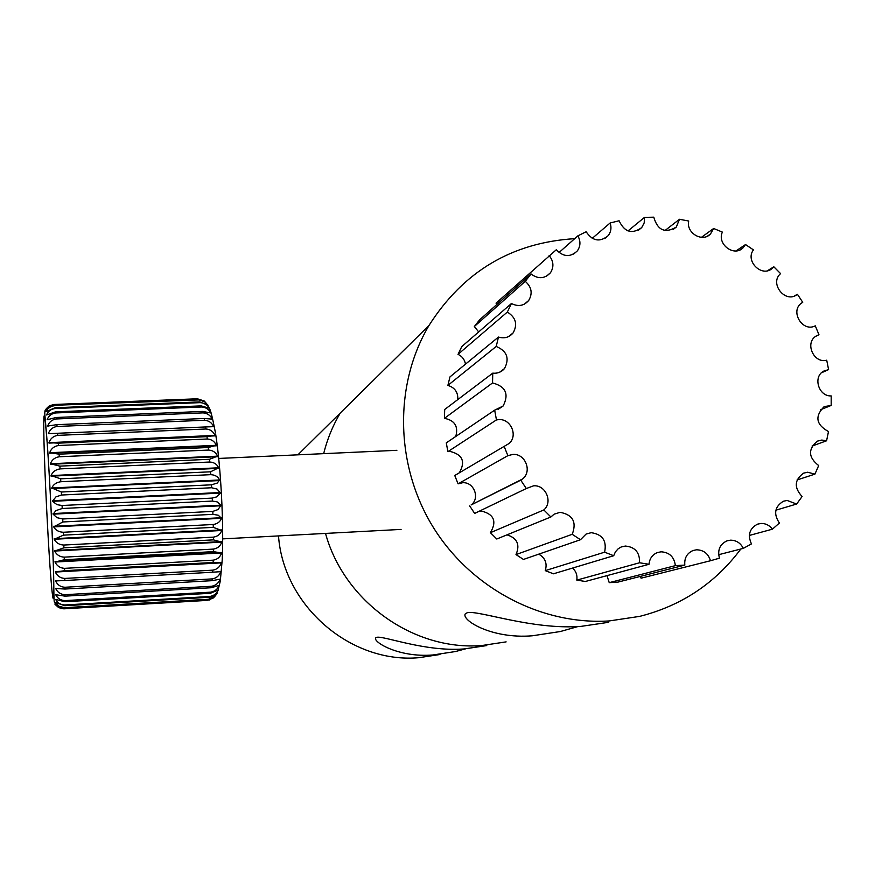 <?xml version="1.0" encoding="UTF-8"?>
<svg xmlns="http://www.w3.org/2000/svg" width="875" height="875" viewBox="0 0 875 875"><rect width="100%" height="100%" fill="white"/><g stroke="black" fill="none" stroke-linecap="round" stroke-linejoin="round"><path stroke-width="1.31" d="M608.737 622.278L581.142 626.358C531.847 630.153 477.466 609.667 467.152 612.773L465.292 613.845C461.059 619.938 491.389 639.166 532.252 635.797L560.328 631.531L578.036 626.533M740.83 549.008C715.236 583.286 681.527 605.741 639.702 616.372L609.208 620.944C540.783 625.275 470.039 587.694 432.502 526.072C395.019 464.417 394.067 384.377 428.98 325.489C463.345 271.523 511.919 242.583 574.711 238.656M481.83 645.531C413.634 651.066 344.258 601.683 325.511 533.422C344.258 601.683 413.634 651.066 481.83 645.531L506.122 641.878L481.83 645.531M323.663 453.655C327.239 439.173 332.784 425.622 340.309 412.978C332.784 425.622 327.239 439.173 323.663 453.655M749.952 535.292L749.317 536.342M465.609 648.823L455.613 651.514L432.884 654.981C398.803 657.792 372.969 641.988 375.637 637.919L376.622 637.339C383.294 635.403 424.867 652.05 464.297 648.922L486.752 645.575M278.502 535.916C283.511 605.839 350.558 663.731 418.764 657.705L439.939 654.511M447.88 451.664L496.453 419.913L494.67 410.156L446.294 442.87L447.88 451.664L449.925 451.391C462.569 454.464 465.708 461.606 459.342 472.806M469.678 505.914L474.644 513.428L526.302 488.523L520.767 480.178L471.1 504.952C480.375 498.312 473.922 481.633 462.525 482.748L458.095 483.853L507.872 455.656L504.142 446.392L509.173 443.439C518.241 435.597 510.737 418.512 498.717 419.617L496.453 419.913M520.767 480.178L522.342 479.106C532.58 471.767 525.372 453.239 512.783 454.442L507.872 455.656M543.823 509.939L490.416 532.678L496.77 539.011L550.878 516.983L543.823 509.939C553.153 502.141 545.705 484.63 533.564 485.833L526.302 488.523M490.416 532.678C497.066 521.38 494.003 514.139 481.217 510.989L479.052 511.306M572.206 534.308L515.998 554.586L523.447 559.442L580.475 539.722L572.206 534.308C576.888 522.113 572.852 514.773 560.109 512.312L554.072 514.194L550.878 516.983M604.614 552.18L545.245 570.631L553.448 573.803L613.703 555.723L604.614 552.18C606.955 540.794 602.47 534.297 591.183 532.689L586.119 534.045L580.475 539.722M639.538 562.767L576.8 580.114L585.386 581.47L649.02 564.287L639.538 562.767C639.92 552.573 635.184 546.995 625.341 546.044L621.042 547.05L618.209 548.756L615.409 551.852L613.703 555.723M675.369 565.644L609.23 582.652L617.794 582.148L684.819 565.097L675.369 565.644C674.231 556.905 669.441 552.3 661.008 551.808L657.234 552.617C652.28 554.783 649.545 558.677 649.02 564.287M794.423 295.958L797.409 294.273L802.747 302.302L801.784 302.914C789.523 310.833 802.397 332.697 815.281 325.839L818.967 334.731L816.145 336.044C804.453 342.738 813.662 363.814 826.711 360.194L828.592 369.589L823.714 371.109C812.634 376.742 818.606 396.594 831.195 395.916L831.184 405.442L824.141 406.634C814.592 416.358 816.036 424.659 828.494 431.55L826.58 440.781L821.8 440.059L817.37 441.142C807.855 449.269 808.292 457.406 818.683 465.566L814.92 474.13L807.647 472.227L803.611 473.145C794.391 479.817 793.888 487.616 802.102 496.508L796.644 504.033L787.106 500.445L783.388 501.244C774.681 506.636 773.347 513.898 779.384 523.031L772.439 529.167C769.464 525.263 765.647 523.359 760.987 523.458L757.487 524.169C749.492 528.478 747.48 535.062 751.45 543.911L743.312 548.373C740.512 542.905 736.192 540.17 730.362 540.181L726.961 540.859C719.841 544.272 717.336 550.047 719.469 558.173L710.478 560.744C708.28 553.623 703.631 549.981 696.544 549.795L693.055 550.506C686.963 553.219 684.217 558.075 684.819 565.097M504.142 446.392L454.748 475.508L458.095 483.853M710.478 560.744L641.058 578.189L640.5 576.373M743.312 548.373L718.659 554.706M772.439 529.167L749.339 535.456M796.644 504.033L775.873 510.18M814.92 474.13L797.081 479.959M826.58 440.781L812.087 446.042M831.184 405.442L820.312 409.839M828.592 369.589L821.483 372.783M818.967 334.731L815.642 336.383M767.452 270.736L773.839 266.798L780.598 273.623C769.016 283.325 785.411 303.975 797.158 294.47L797.409 294.273M736.05 250.917L745.533 244.552L753.441 249.889C744.844 261.012 761.852 277.791 772.209 268.417L773.839 266.798M701.422 237.333L713.65 228.484L722.378 232.105C716.767 243.95 733.808 257.097 742.919 247.975L745.533 244.552M664.934 230.573L679.492 219.286L688.702 221.025C685.902 232.947 702.483 242.78 710.489 233.975L713.65 228.484M628.02 230.923L644.492 217.394L653.778 217.175C657.639 230.366 665.131 233.669 676.277 227.073L679.492 219.286M592.211 238.372L610.127 222.983L619.095 220.773C624.509 232.192 632.045 234.467 641.703 227.598L644.197 222.873L644.492 217.394M559.016 252.547L577.872 235.856L586.141 231.755C592.616 241.194 599.987 242.473 608.245 235.605C611.056 231.864 611.68 227.653 610.127 222.983M497.011 304.325L496.037 303.155L556.336 249.714C563.402 257.086 570.413 257.458 577.38 250.852C580.595 246.137 580.759 241.139 577.872 235.856M525.252 281.334L531.048 273.973L479.609 319.845L474.338 326.517L525.252 281.334C531.672 287.011 532.82 293.398 528.697 300.497C523.928 305.911 518.175 306.917 511.448 303.505L461.781 346.587L458.03 354.342L507.325 312.069L511.448 303.505M496.223 346.445L498.466 337.05L449.947 376.917L447.891 385.405L496.223 346.445C507.03 351.061 509.775 358.444 504.47 368.583C501.408 372.116 497.503 373.636 492.767 373.144L444.686 409.5L444.434 418.338L492.527 382.944L492.767 373.144M531.048 273.973C538.18 279.289 544.644 278.884 550.452 272.77C554.105 266.941 553.667 261.209 549.139 255.577M498.466 337.05C504.372 338.822 509.25 337.433 513.133 332.894C517.792 324.363 515.856 317.417 507.325 312.069M494.67 410.156L503.125 406C509.228 394.067 505.695 386.378 492.527 382.944M455.755 436.472C458.533 426.387 454.759 420.339 444.434 418.338M457.8 399.58C458.161 392.317 454.858 387.581 447.891 385.405M465.489 364.153C464.669 359.625 462.186 356.344 458.03 354.342M478.68 331.931L474.338 326.517M609.23 582.652L606.988 575.641M576.8 580.114C577.511 575.367 576.111 571.342 572.6 568.061M545.245 570.631C547.433 563.423 545.267 557.933 538.759 554.148M515.998 554.586C520.242 544.698 517.245 538.114 507.008 534.844M54.195 404.523L197.378 398.781L54.108 404.48L48.923 406.273L45.686 410.102L49.131 406.831L54.523 405.289L198.723 399.908L54.523 405.289M54.622 405.694C50.422 406.262 47.589 408.253 46.123 411.677L55.016 407.75L55.136 408.516L200.134 402.642L199.817 401.898L55.016 407.75M199.817 401.898L208.086 405.267L204.192 401.373L198.723 399.908M55.136 408.516C50.903 409.117 48.048 411.261 46.583 414.958L55.584 411.819L55.716 412.945L201.589 406.984L201.261 405.88L55.584 411.819M201.261 405.88L209.387 408.275C207.419 404.786 204.334 402.905 200.134 402.642M55.716 412.945C51.45 413.58 48.584 415.855 47.108 419.759L56.208 417.484L56.35 418.961L203.055 412.88L202.727 411.436L56.208 417.484M202.727 411.436L210.82 412.978C208.884 409.27 205.8 407.269 201.589 406.984M56.35 418.961C52.062 419.606 49.175 421.969 47.688 426.037L56.886 424.659L57.039 426.464L204.509 420.252L204.192 418.491L56.886 424.659M204.192 418.491L212.264 419.125C210.361 415.264 207.288 413.186 203.055 412.88M57.039 426.464C52.73 427.131 49.82 429.548 48.311 433.705L57.608 433.267L57.772 435.367C53.43 436.034 50.498 438.462 48.978 442.652L58.352 443.155L58.527 445.517C54.163 446.195 51.209 448.591 49.667 452.725L59.117 454.169L59.292 456.761C54.917 457.428 51.942 459.758 50.367 463.761L59.883 466.134L60.058 468.902C55.672 469.558 52.675 471.778 51.067 475.584L60.637 478.822L60.812 481.731C56.405 482.355 53.397 484.433 51.767 487.977L61.37 492.023L61.534 495.02L55.934 496.88L52.445 501.287L57.028 504.678L62.07 505.498L62.213 508.506L55.945 510.595L53.091 514.172L56.941 517.661L62.716 518.984L62.847 521.97L53.681 526.892C55.639 530.272 58.844 532.055 63.295 532.252L63.416 535.15L54.206 539.263C56.164 542.894 59.358 544.83 63.798 545.048L63.897 547.816L54.655 551.042C56.612 554.87 59.795 556.905 64.225 557.145L64.302 559.727L55.038 562.034C56.973 565.983 60.156 568.094 64.564 568.345L64.619 570.686L55.333 572.042C57.258 576.045 60.408 578.178 64.805 578.43L64.838 580.519L55.552 580.913C57.455 584.894 60.583 587.016 64.947 587.256L64.969 589.039L55.672 588.503C57.553 592.397 60.648 594.453 64.991 594.694L64.991 596.148L55.705 594.705C57.553 598.434 60.627 600.403 64.936 600.611L64.914 601.727L55.661 599.43C57.466 602.93 60.517 604.778 64.794 604.964L64.75 605.719L55.442 602.438L59.084 606.309L64.553 607.688L59.719 607.37L55.223 604.111L58.406 607.327L63.306 608.825L58.68 607.622L55.016 604.373M215.764 595.35L213.467 597.866L209.694 599.463L208.469 599.266L214.364 596.783L217.262 593.042L213.817 596.159L209.366 597.264L209.606 596.509C213.752 595.853 216.628 593.688 218.258 590.023L210.416 593.272L210.634 592.167C214.791 591.478 217.656 589.203 219.242 585.32L211.334 587.727L211.52 586.272C215.698 585.572 218.553 583.198 220.073 579.173L212.111 580.672L212.264 578.9C216.453 578.178 219.286 575.761 220.763 571.648L212.712 572.217L212.833 570.15C217.033 569.428 219.855 567 221.277 562.866L213.15 562.483L213.216 560.164C217.438 559.453 220.227 557.047 221.616 552.967L213.391 551.644L213.412 549.095C217.634 548.395 220.423 546.077 221.758 542.117L213.434 539.864L213.412 537.141C217.645 536.462 220.413 534.253 221.714 530.491L213.281 527.363L213.216 524.497C217.459 523.862 220.205 521.795 221.473 518.306L218.291 515.233L212.931 514.347L212.822 511.405L218.083 509.556L221.014 505.17L217.131 501.867L212.395 501.069L212.242 498.094L216.869 496.825L220.434 493.084L217.087 489.07L211.673 487.758L211.488 484.816L217.295 483.044L219.592 479.97C218.006 476.645 215.075 474.873 210.787 474.666L210.569 471.8L218.652 467.786C217 464.198 214.036 462.273 209.748 462.022L209.497 459.288L217.558 456.159C215.852 452.375 212.866 450.341 208.578 450.067L208.305 447.508L216.355 445.309C214.594 441.405 211.575 439.294 207.298 438.998L207.003 436.669L215.053 435.422C213.238 431.452 210.197 429.308 205.931 429.002L205.625 426.945L213.686 426.639C211.816 422.691 208.764 420.569 204.509 420.252M206.938 600.425L213.336 597.964M205.625 426.945L57.608 433.267M211.52 586.272L64.991 594.694M64.991 596.148L211.334 587.727M210.634 592.167L64.936 600.611M64.914 601.727L210.416 593.272M209.606 596.509L64.794 604.964M64.75 605.719L209.366 597.264M208.469 599.266L64.553 607.688M64.487 608.081L208.195 599.648M207.222 600.392L64.236 608.781M57.772 435.367L205.931 429.002M207.003 436.669L58.352 443.155M58.527 445.517L207.298 438.998M208.305 447.508L59.117 454.169M59.292 456.761L208.578 450.067M209.497 459.288L59.883 466.134M60.058 468.902L209.748 462.022M210.569 471.8L60.637 478.822M60.812 481.731L210.787 474.666M211.488 484.816L61.37 492.023M61.534 495.02L211.673 487.758M212.242 498.094L62.07 505.498M62.213 508.506L212.395 501.069M212.822 511.405L62.716 518.984M62.847 521.97L212.931 514.347M213.216 524.497L63.295 532.252M63.416 535.15L213.281 527.363M213.412 537.141L63.798 545.048M63.897 547.816L213.434 539.864M213.412 549.095L64.225 557.145M64.302 559.727L213.391 551.644M213.216 560.164L64.564 568.345M64.619 570.686L213.15 562.483M212.833 570.15L64.805 578.43M64.838 580.519L212.712 572.217M64.969 589.039L212.111 580.672M212.264 578.9L64.947 587.256M45.423 409.784L49.536 405.737L54.108 404.48M204.181 400.958L197.378 398.781M198.417 399.514L205.778 402.281M215.119 435.859L49.011 443.1M216.409 445.802L49.7 453.228M217.613 456.695L50.4 464.308M218.695 468.355L51.1 476.164M219.636 480.561L51.8 488.567M220.423 493.106L52.467 501.32M50.094 567.766C52.883 605.445 54.064 608.388 53.627 576.592C52.938 543.605 49.777 478.111 47.13 442.258C44.319 407.061 43.269 406.973 43.991 442.006C44.833 475.431 47.589 532.252 50.094 567.766M220.763 571.648L217.295 571.845M59.894 580.672L55.552 580.913M221.277 562.866L55.333 572.042M221.298 562.428L55.322 571.594M221.616 552.967L55.038 562.034M221.627 552.475L55.027 561.531M221.758 542.117L54.655 551.042M221.758 541.581L54.633 550.495M221.714 530.491L54.206 539.263M221.703 529.922L54.173 538.683M221.473 518.306L53.681 526.892M221.452 517.716L53.648 526.302M221.036 505.761L53.091 514.172M221.014 505.17L53.069 513.559M220.391 492.516L52.434 500.708M219.592 479.97L51.767 487.977M218.652 467.786L51.067 475.584M217.558 456.159L50.367 463.761M216.355 445.309L49.667 452.725M215.053 435.422L48.978 442.652M213.686 426.639L208.775 426.847M54.272 433.453L48.311 433.705M212.264 419.125L211.619 419.147M48.65 426.005L47.688 426.037M49.536 405.737C46.112 408.559 44.57 410.605 44.92 411.895C44.505 413.744 44.964 413.766 47.141 441.82C49.755 477.761 52.872 541.472 53.67 576.209C54.009 610.105 54.119 599.145 55.344 604.264L55.3 604.253M220.073 579.173L219.483 579.206M56.569 588.459L55.672 588.503M428.98 325.489L297.883 454.836M498.061 409.412L503.125 406M499.548 372.269L504.47 368.583M508.462 336.656L513.133 332.894M524.344 304.172L528.697 300.497M546.394 276.27L550.452 272.77M573.595 254.1L577.38 250.852M604.723 238.569L608.245 235.605M638.4 230.267L641.703 227.598M673.17 229.458L676.277 227.073M707.569 236.086L710.489 233.975M740.173 249.802L742.919 247.975M769.628 270.014L772.209 268.417M794.73 295.838L797.158 294.47M471.1 504.952L522.342 479.106M504.186 446.381L509.173 443.439M215.731 434.623C220.894 467.337 223.902 525.35 222.217 559.902L220.27 581.241L218.148 589.805M209.683 599.933L64.203 608.803L58.406 607.327M222.698 538.88L401.078 529.408M218.728 458.445L396.878 450.308M215.469 432.961C212.373 416.85 210.295 408.713 209.245 408.516"/></g></svg>
